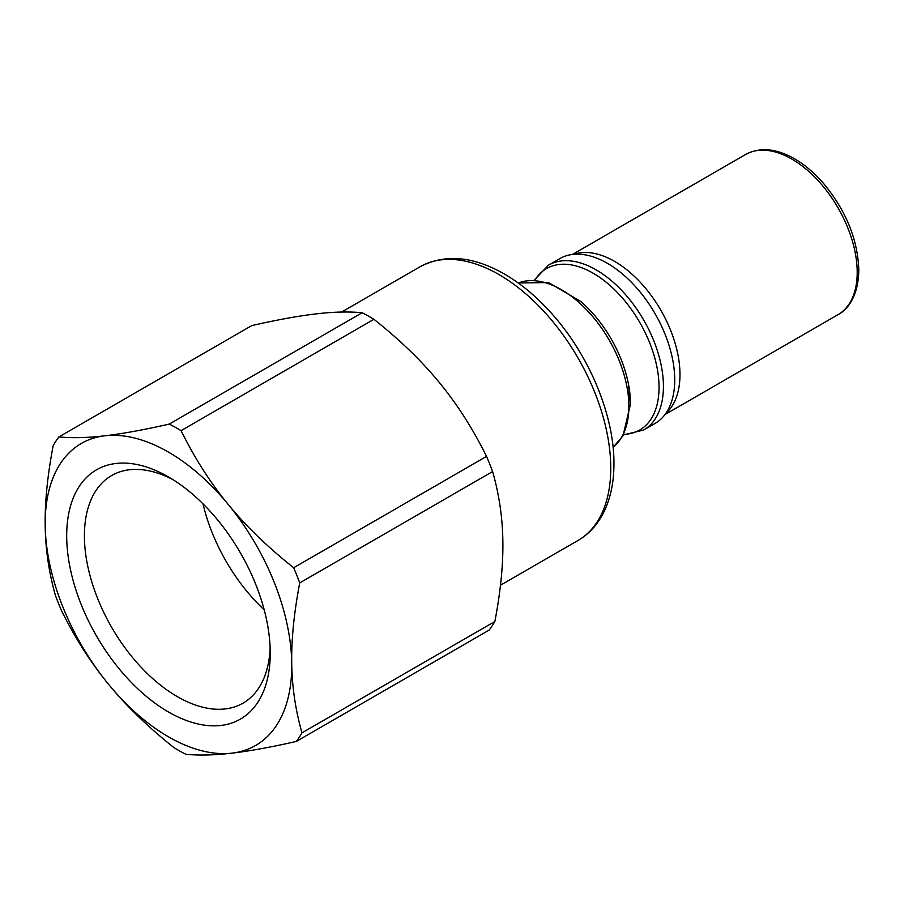 <?xml version="1.0" encoding="UTF-8"?>
<svg xmlns="http://www.w3.org/2000/svg" width="904" height="904" viewBox="0 0 904 904"><rect width="100%" height="100%" fill="white"/><g stroke="black" fill="none" stroke-linecap="round" stroke-linejoin="round"><path stroke-width="1.36" d="M643.704 429.999L655.004 423.467A95.18 54.952 -120 0 0 663.163 416.778L668.757 410.45A92.457 53.381 -120 0 0 679.977 374.64A92.457 53.381 -120 0 0 645.253 287.901A92.457 53.381 -120 0 0 577.972 253.21L569.701 254.894A95.18 54.952 -120 0 0 559.825 258.612L548.525 265.132A95.18 54.952 -120 0 1 621.873 290.636A95.18 54.952 -120 0 1 663.423 386.426A95.18 54.952 -120 0 1 643.704 429.999L623.523 434.914M663.163 416.778A95.18 54.952 -120 0 0 674.723 379.895A95.18 54.952 -120 0 0 638.97 290.613A95.18 54.952 -120 0 0 569.701 254.894M264.194 609.838A131.396 75.868 60 0 1 246.702 591.114A131.396 75.868 60 0 1 203.016 503.867M296.263 741.461L489.143 630.099A196.688 113.565 60 0 0 494.861 621.5L301.97 732.861A196.688 113.565 60 0 1 296.263 741.461C270.601 747.269 249.176 751.167 231.955 753.145A174.348 100.66 60 0 1 108.695 684.464C126.255 705.945 148.064 727.031 174.122 747.744A196.688 113.565 60 0 0 185.896 754.309C199.287 755.574 214.643 755.19 231.955 753.145A174.348 100.66 60 0 0 291.732 663.152C291.325 639.727 293.992 612.98 299.732 582.91L492.612 471.549C499.144 494.533 502.556 517.766 502.861 541.259C503.257 564.684 500.601 591.431 494.861 621.5M301.97 732.861C295.438 709.877 292.026 686.644 291.732 663.152A174.348 100.66 60 0 0 228.237 504.466C210.564 483.052 194.835 458.441 181.06 430.654L373.94 319.293C399.997 340.006 421.795 361.091 439.367 382.573C457.04 403.998 472.769 428.598 486.544 456.384A196.688 113.565 60 0 1 492.612 471.549M58.907 436.937L251.798 325.576C277.449 319.767 298.885 315.869 316.095 313.891C333.418 311.846 348.774 311.462 362.165 312.727L169.274 424.089C143.623 429.908 122.187 433.796 104.977 435.784C87.654 437.818 72.297 438.203 58.907 436.937A196.688 113.565 60 0 0 53.2 445.536C47.46 475.606 44.793 502.353 45.2 525.778C45.494 549.27 48.906 572.503 55.438 595.487A196.688 113.565 60 0 0 61.506 610.652C75.292 638.439 91.021 663.039 108.695 684.464A174.348 100.66 60 0 1 45.2 525.778A174.348 100.66 60 0 1 104.977 435.784A174.348 100.66 60 0 1 228.237 504.466C245.798 525.947 267.607 547.044 293.664 567.746A196.688 113.565 60 0 1 299.732 582.91M169.274 424.089A196.688 113.565 60 0 1 181.06 430.654M486.544 456.384L293.664 567.746M362.165 312.727A196.688 113.565 60 0 1 373.94 319.293M119.125 668.757A143.928 83.1 -120 0 0 270.239 653.219A143.928 83.1 -120 0 0 168.472 476.939A143.928 83.1 -120 0 0 69.936 508.15A143.928 83.1 -120 0 0 119.125 668.757M270.138 647.931A131.396 75.868 60 0 1 243.029 703.142A131.396 75.868 60 0 1 132.278 657.174A131.396 75.868 60 0 1 111.633 475.549A131.396 75.868 60 0 1 173.003 479.674M665.254 414.416L838.053 314.648A92.457 53.381 -120 0 0 857.207 272.319A92.457 53.381 -120 0 0 816.843 179.274A92.457 53.381 -120 0 0 745.597 154.494L572.797 254.261M500.477 585.227L578.029 540.456A158.008 91.225 -120 0 0 610.754 468.125A158.008 91.225 -120 0 0 541.778 309.111A158.008 91.225 -120 0 0 420.021 266.782L341.622 312.049M613.093 447.265A95.18 54.952 -120 0 0 628.879 406.371A95.18 54.952 -120 0 0 589.984 313.462A95.18 54.952 -120 0 0 518.263 283.008M630.45 403.839A93.191 53.811 -120 0 0 628.359 383.601A93.191 53.811 -120 0 0 581.023 301.62L548.536 282.556L518.229 282.986M623.828 434.338A93.191 53.811 -120 0 0 659.039 387.33A93.191 53.811 -120 0 0 608.946 284.545A93.191 53.811 -120 0 0 534.829 280.172M745.597 154.494C759.823 146.979 776.039 148.358 794.243 158.629C804.639 164.63 814.414 172.901 823.567 183.467C846.065 210.688 857.806 239.571 858.8 270.093C858.472 295.405 848.167 309.371 838.053 314.648M420.021 266.782C444.361 254.013 471.775 256.024 502.251 272.816C520.625 283.099 537.857 297.529 553.96 316.117C590.199 357.611 614.291 416.382 613.94 463.673C613.963 484.996 609.488 503.166 600.505 518.173C594.685 527.687 587.193 535.111 578.029 540.456M613.093 447.31L623.014 435.818L630.472 404.144L628.359 383.601M534.162 280.15L548.525 265.132"/></g></svg>
